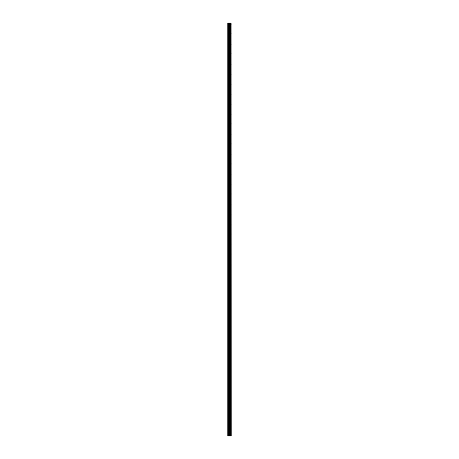 <?xml version="1.0" encoding="UTF-8"?>
<svg xmlns="http://www.w3.org/2000/svg" width="459" height="459" viewBox="0 0 459 459"><rect width="100%" height="100%" fill="white"/><g stroke="black" fill="none" stroke-linecap="round" stroke-linejoin="round"><path stroke-width="0.34" stroke-dasharray="2.29 1.72" d="M227.779 24.201L227.779 24.763L227.779 24.201M229.718 24.201L229.718 25.079L229.718 24.201M231.221 24.201L231.221 25.079L231.221 24.201M227.779 34.218L227.779 33.65L227.779 34.218M229.718 34.218L229.718 33.341L229.718 34.218M231.221 34.218L231.221 33.341L231.221 34.218M227.779 44.23L227.779 43.668L227.779 44.23M229.718 44.23L229.718 45.108L229.718 44.23M231.221 44.23L231.221 45.108L231.221 44.23M227.779 54.248L227.779 53.68L227.779 54.248M229.718 54.248L229.718 53.37L229.718 54.248M231.221 54.248L231.221 53.37L231.221 54.248M227.779 64.26L227.779 64.822L227.779 64.26M229.718 64.26L229.718 65.138L229.718 64.26M231.221 64.26L231.221 65.138L231.221 64.26M227.779 74.272L227.779 74.84L227.779 74.272M229.718 74.272L229.718 75.15L229.718 74.272M231.221 74.272L231.221 75.15L231.221 74.272M227.779 84.29L227.779 84.852L227.779 84.29M229.718 84.29L229.718 85.167L229.718 84.29M231.221 84.29L231.221 85.167L231.221 84.29M227.779 94.302L227.779 94.87L227.779 94.302M229.718 94.302L229.718 95.179L229.718 94.302M231.221 94.302L231.221 95.179L231.221 94.302M227.779 104.319L227.779 104.882L227.779 104.319M229.718 104.319L229.718 105.197L229.718 104.319M231.221 104.319L231.221 105.197L231.221 104.319M227.779 114.331L227.779 113.769L227.779 114.331M229.718 114.331L229.718 115.209L229.718 114.331M231.221 114.331L231.221 115.209L231.221 114.331M227.779 124.349L227.779 124.911L227.779 124.349M229.718 124.349L229.718 123.471L229.718 124.349M231.221 124.349L231.221 123.471L231.221 124.349M227.779 134.361L227.779 133.798L227.779 134.361M229.718 134.361L229.718 135.239L229.718 134.361M231.221 134.361L231.221 135.239L231.221 134.361M227.779 144.378L227.779 143.81L227.779 144.378M229.718 144.378L229.718 143.501L229.718 144.378M231.221 144.378L231.221 143.501L231.221 144.378M227.779 154.39L227.779 154.953L227.779 154.39M229.718 154.39L229.718 155.268L229.718 154.39M231.221 154.39L231.221 155.268L231.221 154.39M227.779 164.408L227.779 163.84L227.779 164.408M229.718 164.408L229.718 163.53L229.718 164.408M231.221 164.408L231.221 163.53L231.221 164.408M227.779 174.42L227.779 174.982L227.779 174.42M229.718 174.42L229.718 175.298L229.718 174.42M231.221 174.42L231.221 175.298L231.221 174.42M227.779 184.432L227.779 185L227.779 184.432M229.718 184.432L229.718 185.31L229.718 184.432M231.221 184.432L231.221 185.31L231.221 184.432M227.779 194.45L227.779 193.887L227.779 194.45M229.718 194.45L229.718 193.572L229.718 194.45M231.221 194.45L231.221 193.572L231.221 194.45M227.779 204.462L227.779 205.03L227.779 204.462M229.718 204.462L229.718 205.339L229.718 204.462M231.221 204.462L231.221 205.339L231.221 204.462M227.779 214.479L227.779 215.042L227.779 214.479M229.718 214.479L229.718 215.357L229.718 214.479M231.221 214.479L231.221 215.357L231.221 214.479M227.779 224.491L227.779 225.053L227.779 224.491M229.718 224.491L229.718 225.369L229.718 224.491M231.221 224.491L231.221 225.369L231.221 224.491M227.779 234.509L227.779 233.947L227.779 234.509M229.718 234.509L229.718 233.631L229.718 234.509M231.221 234.509L231.221 233.631L231.221 234.509M227.779 244.521L227.779 245.083L227.779 244.521M229.718 244.521L229.718 243.643L229.718 244.521M231.221 244.521L231.221 243.643L231.221 244.521M227.779 254.538L227.779 253.97L227.779 254.538M229.718 254.538L229.718 253.661L229.718 254.538M231.221 254.538L231.221 253.661L231.221 254.538M227.779 264.55L227.779 265.113L227.779 264.55M229.718 264.55L229.718 265.428L229.718 264.55M231.221 264.55L231.221 265.428L231.221 264.55M227.779 274.568L227.779 274L227.779 274.568M229.718 274.568L229.718 273.69L229.718 274.568M231.221 274.568L231.221 273.69L231.221 274.568M227.779 284.58L227.779 285.142L227.779 284.58M229.718 284.58L229.718 285.458L229.718 284.58M231.221 284.58L231.221 285.458L231.221 284.58M227.779 294.592L227.779 295.16L227.779 294.592M229.718 294.592L229.718 295.47L229.718 294.592M231.221 294.592L231.221 295.47L231.221 294.592M227.779 304.61L227.779 305.172L227.779 304.61M229.718 304.61L229.718 305.487L229.718 304.61M231.221 304.61L231.221 305.487L231.221 304.61M227.779 314.622L227.779 315.19L227.779 314.622M229.718 314.622L229.718 315.499L229.718 314.622M231.221 314.622L231.221 315.499L231.221 314.622M227.779 324.639L227.779 324.077L227.779 324.639M229.718 324.639L229.718 323.761L229.718 324.639M231.221 324.639L231.221 323.761L231.221 324.639M227.779 334.651L227.779 335.213L227.779 334.651M229.718 334.651L229.718 335.529L229.718 334.651M231.221 334.651L231.221 335.529L231.221 334.651M227.779 344.669L227.779 345.231L227.779 344.669M229.718 344.669L229.718 343.791L229.718 344.669M231.221 344.669L231.221 343.791L231.221 344.669M227.779 354.681L227.779 355.243L227.779 354.681M229.718 354.681L229.718 355.559L229.718 354.681M231.221 354.681L231.221 355.559L231.221 354.681M227.779 364.698L227.779 364.13L227.779 364.698M229.718 364.698L229.718 363.821L229.718 364.698M231.221 364.698L231.221 363.821L231.221 364.698M227.779 374.71L227.779 375.273L227.779 374.71M229.718 374.71L229.718 373.833L229.718 374.71M231.221 374.71L231.221 373.833L231.221 374.71M227.779 384.728L227.779 384.16L227.779 384.728M229.718 384.728L229.718 383.85L229.718 384.728M231.221 384.728L231.221 383.85L231.221 384.728M227.779 394.74L227.779 395.302L227.779 394.74M229.718 394.74L229.718 395.618L229.718 394.74M231.221 394.74L231.221 395.618L231.221 394.74M227.779 404.752L227.779 405.32L227.779 404.752M229.718 404.752L229.718 405.63L229.718 404.752M231.221 404.752L231.221 405.63L231.221 404.752M227.779 414.77L227.779 415.332L227.779 414.77M229.718 414.77L229.718 415.647L229.718 414.77M231.221 414.77L231.221 415.647L231.221 414.77M227.779 424.782L227.779 425.35L227.779 424.782M229.718 424.782L229.718 425.659L229.718 424.782M231.221 424.782L231.221 425.659L231.221 424.782M227.779 434.799L227.779 434.237L227.779 434.799M229.718 434.799L229.718 433.921L229.718 434.799M231.221 434.799L231.221 433.921L231.221 434.799M231.072 434.799L231.072 433.921L231.072 434.799M231.072 424.782L231.072 425.659L231.072 424.782M231.072 414.77L231.072 415.647L231.072 414.77M231.072 404.752L231.072 405.63L231.072 404.752M231.072 394.74L231.072 395.618L231.072 394.74M231.072 384.728L231.072 383.85L231.072 384.728M231.072 374.71L231.072 373.833L231.072 374.71M231.072 364.698L231.072 363.821L231.072 364.698M231.072 354.681L231.072 355.559L231.072 354.681M231.072 344.669L231.072 343.791L231.072 344.669M231.072 334.651L231.072 335.529L231.072 334.651M231.072 324.639L231.072 323.761L231.072 324.639M231.072 314.622L231.072 315.499L231.072 314.622M231.072 304.61L231.072 305.487L231.072 304.61M231.072 294.592L231.072 295.47L231.072 294.592M231.072 284.58L231.072 285.458L231.072 284.58M231.072 274.568L231.072 273.69L231.072 274.568M231.072 264.55L231.072 265.428L231.072 264.55M231.072 254.538L231.072 253.661L231.072 254.538M231.072 244.521L231.072 243.643L231.072 244.521M231.072 234.509L231.072 233.631L231.072 234.509M231.072 224.491L231.072 225.369L231.072 224.491M231.072 214.479L231.072 215.357L231.072 214.479M231.072 204.462L231.072 205.339L231.072 204.462M231.072 194.45L231.072 193.572L231.072 194.45M231.072 184.432L231.072 185.31L231.072 184.432M231.072 174.42L231.072 175.298L231.072 174.42M231.072 164.408L231.072 163.53L231.072 164.408M231.072 154.39L231.072 155.268L231.072 154.39M231.072 144.378L231.072 143.501L231.072 144.378M231.072 134.361L231.072 135.239L231.072 134.361M231.072 124.349L231.072 123.471L231.072 124.349M231.072 114.331L231.072 115.209L231.072 114.331M231.072 104.319L231.072 105.197L231.072 104.319M231.072 94.302L231.072 95.179L231.072 94.302M231.072 84.29L231.072 85.167L231.072 84.29M231.072 74.272L231.072 75.15L231.072 74.272M231.072 64.26L231.072 65.138L231.072 64.26M231.072 54.248L231.072 53.37L231.072 54.248M231.072 44.23L231.072 45.108L231.072 44.23M231.072 34.218L231.072 33.341L231.072 34.218M231.072 24.201L231.072 25.079L231.072 24.201M229.793 436.05L229.161 436.05L229.793 436.05M229.161 436.05L229.764 436.05L229.161 436.05M227.836 436.05L227.779 22.95L227.836 436.05M229.81 436.05L227.779 436.05L227.779 22.95L230.716 22.95L230.716 436.05L230.303 436.05L230.303 22.95L230.303 436.05L230.303 22.95L230.303 436.05L229.81 436.05L229.81 22.95M230.716 436.05L230.716 22.95L230.716 436.05M230.722 436.05L231.055 436.05L231.055 22.95L231.055 436.05M229.161 22.95L229.839 22.95L229.161 22.95M230.722 22.95L231.055 22.95M227.779 436.05L227.779 22.95M228.003 436.05L228.003 22.95M229.678 436.05L229.678 22.95M229.942 436.05L229.942 22.95M230.343 436.05L230.343 22.95M228.548 436.05L228.548 22.95M228.68 436.05L228.68 22.95M229.133 436.05L229.133 22.95M229.265 436.05L229.265 22.95M229.976 436.05L229.976 22.95M230.682 436.05L230.682 22.95M231.084 436.05L231.084 22.95M227.779 24.763L229.718 24.763M227.779 34.781L229.718 34.781M227.779 44.793L229.718 44.793M227.779 54.81L229.718 54.81M227.779 64.822L229.718 64.822M227.779 74.84L229.718 74.84M227.779 84.852L229.718 84.852M227.779 94.87L229.718 94.87M227.779 104.882L229.718 104.882M227.779 114.893L229.718 114.893M227.779 124.911L229.718 124.911M227.779 134.923L229.718 134.923M227.779 144.941L229.718 144.941M227.779 154.953L229.718 154.953M227.779 164.97L229.718 164.97M227.779 174.982L229.718 174.982M227.779 185L229.718 185M227.779 195.012L229.718 195.012M227.779 205.03L229.718 205.03M227.779 215.042L229.718 215.042M227.779 225.053L229.718 225.053M227.779 235.071L229.718 235.071M227.779 245.083L229.718 245.083M227.779 255.101L229.718 255.101M227.779 265.113L229.718 265.113M227.779 275.13L229.718 275.13M227.779 285.142L229.718 285.142M227.779 295.16L229.718 295.16M227.779 305.172L229.718 305.172M227.779 315.19L229.718 315.19M227.779 325.201L229.718 325.201M227.779 335.213L229.718 335.213M227.779 345.231L229.718 345.231M227.779 355.243L229.718 355.243M227.779 365.261L229.718 365.261M227.779 375.273L229.718 375.273M227.779 385.29L229.718 385.29M227.779 395.302L229.718 395.302M227.779 405.32L229.718 405.32M227.779 415.332L229.718 415.332M227.779 425.35L229.718 425.35M227.779 435.361L229.718 435.361M229.718 435.677L231.072 435.677M229.718 425.659L231.072 425.659M229.718 415.647L231.072 415.647M229.718 405.63L231.072 405.63M229.718 395.618L231.072 395.618M229.718 385.6L231.072 385.6M229.718 375.588L231.072 375.588M229.718 365.571L231.072 365.571M229.718 355.559L231.072 355.559M229.718 345.541L231.072 345.541M229.718 335.529L231.072 335.529M229.718 325.517L231.072 325.517M229.718 315.499L231.072 315.499M229.718 305.487L231.072 305.487M229.718 295.47L231.072 295.47M229.718 285.458L231.072 285.458M229.718 275.44L231.072 275.44M229.718 265.428L231.072 265.428M229.718 255.411L231.072 255.411M229.718 245.399L231.072 245.399M229.718 235.381L231.072 235.381M229.718 225.369L231.072 225.369M229.718 215.357L231.072 215.357M229.718 205.339L231.072 205.339M229.718 195.327L231.072 195.327M229.718 185.31L231.072 185.31M229.718 175.298L231.072 175.298M229.718 165.28L231.072 165.28M229.718 155.268L231.072 155.268M229.718 145.251L231.072 145.251M229.718 135.239L231.072 135.239M229.718 125.221L231.072 125.221M229.718 115.209L231.072 115.209M229.718 105.197L231.072 105.197M229.718 95.179L231.072 95.179M229.718 85.167L231.072 85.167M229.718 75.15L231.072 75.15M229.718 65.138L231.072 65.138M229.718 55.12L231.072 55.12M229.718 45.108L231.072 45.108M229.718 35.091L231.072 35.091M229.718 25.079L231.072 25.079M229.718 23.323L231.072 23.323M229.718 33.341L231.072 33.341M229.718 43.353L231.072 43.353M229.718 53.37L231.072 53.37M229.718 63.382L231.072 63.382M229.718 73.4L231.072 73.4M229.718 83.412L231.072 83.412M229.718 93.429L231.072 93.429M229.718 103.441L231.072 103.441M229.718 113.459L231.072 113.459M229.718 123.471L231.072 123.471M229.718 133.483L231.072 133.483M229.718 143.501L231.072 143.501M229.718 153.513L231.072 153.513M229.718 163.53L231.072 163.53M229.718 173.542L231.072 173.542M229.718 183.56L231.072 183.56M229.718 193.572L231.072 193.572M229.718 203.589L231.072 203.589M229.718 213.601L231.072 213.601M229.718 223.619L231.072 223.619M229.718 233.631L231.072 233.631M229.718 243.643L231.072 243.643M229.718 253.661L231.072 253.661M229.718 263.673L231.072 263.673M229.718 273.69L231.072 273.69M229.718 283.702L231.072 283.702M229.718 293.72L231.072 293.72M229.718 303.732L231.072 303.732M229.718 313.749L231.072 313.749M229.718 323.761L231.072 323.761M229.718 333.779L231.072 333.779M229.718 343.791L231.072 343.791M229.718 353.803L231.072 353.803M229.718 363.821L231.072 363.821M229.718 373.833L231.072 373.833M229.718 383.85L231.072 383.85M229.718 393.862L231.072 393.862M229.718 403.88L231.072 403.88M229.718 413.892L231.072 413.892M229.718 423.909L231.072 423.909M229.718 433.921L231.072 433.921M227.779 434.237L229.718 434.237M227.779 424.219L229.718 424.219M227.779 414.207L229.718 414.207M227.779 404.19L229.718 404.19M227.779 394.178L229.718 394.178M227.779 384.16L229.718 384.16M227.779 374.148L229.718 374.148M227.779 364.13L229.718 364.13M227.779 354.119L229.718 354.119M227.779 344.107L229.718 344.107M227.779 334.089L229.718 334.089M227.779 324.077L229.718 324.077M227.779 314.059L229.718 314.059M227.779 304.047L229.718 304.047M227.779 294.03L229.718 294.03M227.779 284.018L229.718 284.018M227.779 274L229.718 274M227.779 263.988L229.718 263.988M227.779 253.97L229.718 253.97M227.779 243.958L229.718 243.958M227.779 233.947L229.718 233.947M227.779 223.929L229.718 223.929M227.779 213.917L229.718 213.917M227.779 203.899L229.718 203.899M227.779 193.887L229.718 193.887M227.779 183.87L229.718 183.87M227.779 173.858L229.718 173.858M227.779 163.84L229.718 163.84M227.779 153.828L229.718 153.828M227.779 143.81L229.718 143.81M227.779 133.798L229.718 133.798M227.779 123.787L229.718 123.787M227.779 113.769L229.718 113.769M227.779 103.757L229.718 103.757M227.779 93.739L229.718 93.739M227.779 83.727L229.718 83.727M227.779 73.71L229.718 73.71M227.779 63.698L229.718 63.698M227.779 53.68L229.718 53.68M227.779 43.668L229.718 43.668M227.779 33.65L229.718 33.65M227.779 23.639L229.718 23.639"/><path stroke-width="0.69" d="M231.084 436.05L231.084 22.95L231.221 436.05L230.722 436.05M229.133 436.05L230.716 436.05L230.716 22.95L227.779 22.95L227.779 436.05L229.133 436.05L229.133 22.95M230.303 22.95L230.303 436.05L230.303 22.95M231.084 22.95L230.722 22.95M230.343 436.05L230.343 22.95M229.942 436.05L229.942 22.95M229.81 436.05L229.81 22.95M229.678 436.05L229.678 22.95M228.003 436.05L228.003 22.95M227.779 436.05L227.779 22.95M231.055 436.05L231.055 22.95M230.682 436.05L230.682 22.95M229.976 436.05L229.976 22.95M229.265 436.05L229.265 22.95M228.68 436.05L228.68 22.95M228.548 436.05L228.548 22.95M230.716 436.05L230.716 22.95L230.716 436.05"/></g></svg>
